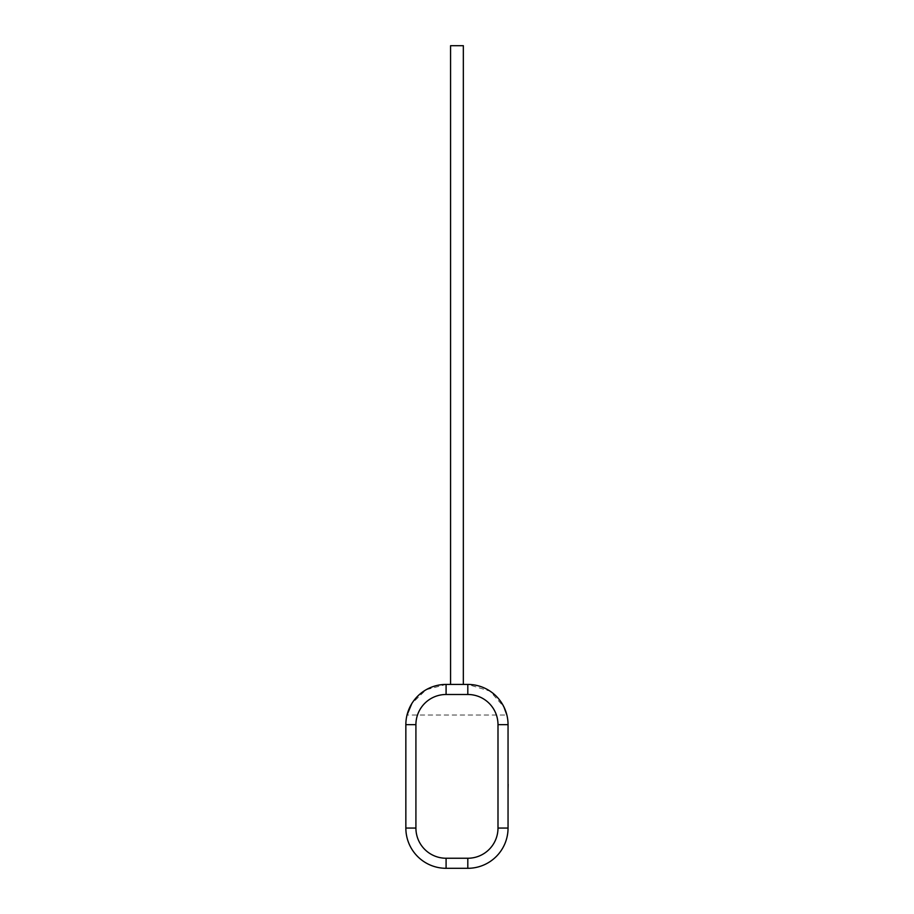 <?xml version="1.0" encoding="UTF-8"?>
<svg xmlns="http://www.w3.org/2000/svg" width="914" height="914" viewBox="0 0 914 914"><rect width="100%" height="100%" fill="white"/><g stroke="black" fill="none" stroke-linecap="round" stroke-linejoin="round"><path stroke-width="0.69" stroke-dasharray="4.57 3.43" d="M463.341 684.426L450.568 684.426L463.341 684.426L450.568 684.426L463.341 684.426L463.341 45.7L450.568 45.7L463.341 45.7L450.568 45.7L450.568 684.426M446.089 694.491L467.808 694.491A30.173 30.173 0 0 1 497.993 724.665L497.993 828.061A30.173 30.173 0 0 1 467.808 858.246L446.089 858.246A30.173 30.173 0 0 1 415.916 828.061L415.916 724.665A30.173 30.173 0 0 1 446.089 694.491L446.089 684.426L467.808 684.426L446.089 684.426C430.825 685.237 419.4 691.612 411.826 703.552L407.027 715.011L506.87 715.011L502.026 703.483C494.485 691.601 483.083 685.249 467.808 684.426L490.018 691.11L503.9 706.876M415.916 724.665L405.85 724.665A40.239 40.239 0 0 1 446.089 684.426A40.239 40.239 0 0 0 405.85 724.665L405.85 828.061A40.239 40.239 0 0 0 446.089 868.3L467.808 868.3A40.239 40.239 0 0 0 508.047 828.061L508.047 724.665A40.239 40.239 0 0 0 467.808 684.426L446.089 684.426L426.095 689.739L411.826 703.552M508.15 778.202L508.047 763.304L508.047 778.202M508.15 784.326L508.15 763.304L508.047 784.326M508.047 789.273L508.047 786.428M508.15 786.428L508.047 763.304L508.047 786.531M508.15 786.531L508.047 763.304M497.993 724.665L508.047 724.665A40.239 40.239 0 0 0 467.808 684.426L467.808 694.491M415.916 828.061L405.85 828.061A40.239 40.239 0 0 0 446.089 868.3L446.089 858.246M467.808 858.246L467.808 868.3A40.239 40.239 0 0 0 508.047 828.061L497.993 828.061"/><path stroke-width="1.37" d="M463.341 684.426L463.341 45.7L450.568 45.7L450.568 684.426M415.916 724.665L405.85 724.665A40.239 40.239 0 0 1 446.089 684.426L467.808 684.426A40.239 40.239 0 0 1 508.047 724.665L508.047 828.061A40.239 40.239 0 0 1 467.808 868.3L446.089 868.3A40.239 40.239 0 0 1 405.85 828.061L405.85 724.665A40.239 40.239 0 0 1 446.089 684.426L446.089 694.491A30.173 30.173 0 0 0 415.916 724.665L415.916 828.061A30.173 30.173 0 0 0 446.089 858.246L467.808 858.246A30.173 30.173 0 0 0 497.993 828.061L497.993 724.665A30.173 30.173 0 0 0 467.808 694.491L446.089 694.491M411.826 703.552L407.027 715.011M506.87 715.011L503.9 706.876M508.047 784.258L508.047 763.304M508.15 784.258L508.047 789.273M467.808 694.491L467.808 684.426A40.239 40.239 0 0 1 508.047 724.665L497.993 724.665M446.089 858.246L446.089 868.3A40.239 40.239 0 0 1 405.85 828.061L415.916 828.061M497.993 828.061L508.047 828.061A40.239 40.239 0 0 1 467.808 868.3L467.808 858.246"/></g></svg>
